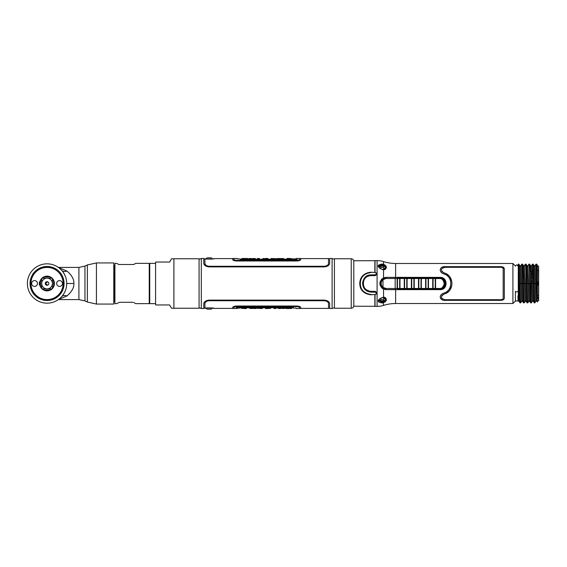 <?xml version="1.0" encoding="UTF-8"?>
<svg xmlns="http://www.w3.org/2000/svg" width="567" height="567" viewBox="0 0 567 567"><rect width="100%" height="100%" fill="white"/><g stroke="black" fill="none" stroke-linecap="round" stroke-linejoin="round"><path stroke-width="0.85" d="M351.235 258.765L351.235 308.235L334.417 308.235L334.417 258.765L351.235 258.765C352.794 258.913 353.652 259.778 353.808 261.337M374.886 304.94L374.822 294.479L374.886 306.315L353.808 306.223L353.808 260.777L374.886 260.685L374.822 272.521L374.886 262.06M375.035 304.975L375.035 306.031M375.035 260.969L375.035 262.025M380.003 265.611L382.186 264.902L382.321 264.045C376.764 264.817 376.764 266.639 382.321 269.516L383.221 269.63M379.273 267.773A3.076 1.977 0 0 1 379.11 267.163L378.94 267.369A3.572 2.296 0 0 1 380.4 266.348M381.577 267.355A1.687 1.084 0 0 1 380.492 266.341A1.453 1.113 180 0 0 379.11 267.135A3.076 1.977 180 0 1 379.21 266.632C379.847 264.583 383.824 264.144 385.156 266.632A3.076 1.977 180 0 1 385.255 267.135A1.453 1.113 180 0 0 383.873 266.341A1.687 1.084 0 0 0 382.186 265.257A1.687 1.084 0 0 0 380.492 266.341A1.687 1.084 0 0 1 380.5 266.313A3.572 2.296 0 0 1 382.186 266.036L382.186 265.76M385.723 267.44L384.993 266.306M383.221 297.37L383.554 297.356C385.78 296.683 388.494 300.957 383.554 302.587L382.321 302.955L382.186 302.098L378.607 300.574L378.827 301.127M382.186 301.24L382.186 300.964A3.572 2.296 180 0 1 380.5 300.687A1.687 1.084 180 0 1 380.492 300.659A1.687 1.084 180 0 0 382.186 301.743A1.687 1.084 180 0 0 383.873 300.659A1.453 1.113 0 0 0 385.255 299.865A3.076 1.977 0 0 1 385.156 300.368C384.518 302.417 380.542 302.856 379.21 300.368A3.076 1.977 0 0 1 379.11 299.865A1.453 1.113 0 0 0 380.492 300.659A1.687 1.084 180 0 1 381.577 299.645M380.4 300.652A3.572 2.296 180 0 1 378.94 299.631M382.123 265.746L381.733 265.675M379.706 265.647L378.806 265.88M381.449 301.368L383.866 300.701L380.967 301.41M518.281 265.994L517.898 265.994L518.281 265.994L518.281 271.48M518.281 299.234L518.281 298.122M518.281 298.015L518.281 297.228M518.996 301.148L518.281 283.479L518.281 296.874C518.103 295.499 517.983 295.421 517.919 296.64L518.118 301.006L518.996 301.148L518.118 301.006L518.281 300.418L518.118 301.006L516.636 300.978M518.281 264.286L519.103 283.457L518.281 283.479L518.281 264.123L518.819 264.144L520.286 266.143M524.326 265.88L523.362 265.852L524.355 265.852L525.361 264.123L523.858 266.143L522.391 264.144L521.782 264.123L522.675 283.457L521.675 283.486L522.568 301.148L521.576 301.148L520.577 302.877L519.684 283.543L521.675 283.486L520.782 265.852L521.782 264.123L520.782 265.852L519.79 265.852L520.782 265.852L521.782 264.123L522.363 264.123C522.951 267.645 523.065 278.794 523.256 283.5L522.675 283.5L523.575 302.877L524.149 302.877L523.256 283.5M523.256 283.543L525.248 283.486L524.355 265.852L525.361 264.123L525.942 264.123C526.53 267.674 526.644 278.822 526.835 283.5L526.254 283.5L527.147 302.877L527.728 302.877L526.835 283.5M526.148 301.148L525.155 301.148L526.148 301.148L525.248 283.486L526.254 283.457C526.063 278.723 525.942 267.589 525.361 264.123L525.97 264.144L527.438 266.143L527.934 265.852L526.941 265.852L527.934 265.852L528.933 264.123L529.514 264.123L529.784 265.654L529.826 283.5L530.577 283.5L531.3 302.877L530.691 302.856L529.224 300.857L527.728 302.877L527.119 302.856L525.644 300.857L524.149 302.877L523.539 302.856L522.072 300.857L520.577 302.877L519.996 302.877L520.605 302.856L521.612 301.12M529.543 264.144L531.003 266.143L531.506 265.852L530.514 265.852L531.506 265.852L532.512 264.123L534.298 302.877L532.803 300.857M537.388 277.837L537.388 296.328L536.084 264.123L536.694 264.144L537.388 265.349L537.388 277.837L536.666 264.123L536.084 264.123L535.085 265.852L534.093 265.852L535.085 265.852L536.871 301.148L535.879 301.148L534.879 302.877L533.093 264.123L532.512 264.123L533.122 264.144L534.589 266.143L536.084 264.123L535.05 265.88M537.388 266.15L538.65 266.15L538.452 270.459L537.388 270.459L538.452 270.459L538.544 285.073M517.926 299.234L518.72 299.234M538.65 300.85L538.65 266.15L538.65 300.85L538.487 298.086L537.388 298.086L538.487 298.086L538.65 300.85L537.388 300.85L537.388 302.048L537.388 296.328L537.388 302.048M534.879 302.877L534.298 302.877L534.908 302.856L535.914 301.12L534.879 302.877M533.405 283.457L532.399 283.486L531.995 271.905L531.003 271.926L531.414 283.514L532.399 283.486L533.299 301.148L532.307 301.148L531.3 302.877L530.719 302.877L529.826 283.5M529.784 281.919C529.621 277.78 529.472 266.866 528.933 264.123L527.934 265.852L529.72 301.148L528.727 301.148L527.728 302.877L528.763 301.12M525.184 301.12L524.149 302.877L525.155 301.148L523.362 265.852M529.514 264.123L528.905 264.144L527.898 265.88M532.257 281.53L532.236 282.21M531.548 281.53L531.527 282.21M531.69 277.554L531.704 277.121M531.789 275.03L531.839 273.691M531.477 265.88L532.512 264.123L531.506 265.852L531.995 271.905L532.994 270.743M518.394 297.228L518.351 298.015M518.344 298.122L518.281 299.092M518.281 274.251L518.281 275.038M538.572 285.251L538.544 293.997M537.388 285.073L538.572 285.073L538.565 297.228L538.522 295.294L537.388 295.294M538.487 298.086L538.565 297.228L538.551 298.015L537.388 298.015M518.649 298.122L517.905 298.122M532.335 281.53L531.35 281.53M530.351 281.53L529.784 281.53M529.784 277.554L530.23 277.554M531.215 277.554L532.207 277.554M532.066 273.691L531.073 273.691M379.89 268.297L380.556 268.184L379.89 268.297M380.556 298.816L379.89 298.703L380.556 298.816M515.424 291.502L515.424 301.006L512.908 303.522L395.624 303.522A40.044 40.044 0 0 0 383.554 305.386A21.454 21.454 0 0 1 377.09 306.386L375.035 306.386L375.035 294.797L377.09 293.082L375.375 291.367L371.031 291.367C360.881 291.849 360.881 275.151 371.031 275.633L375.375 275.633L377.09 273.918L375.035 272.203L375.035 260.614L377.09 260.614A21.454 21.454 0 0 1 383.554 261.614A40.044 40.044 0 0 0 395.624 263.478L512.908 263.478L515.424 265.994M383.547 302.572L382.321 302.948C376.772 302.183 376.772 300.354 382.321 297.484L382.293 297.696C379.259 299 378.033 299.964 378.607 300.574M383.554 289.142L386.042 289.652L440.105 289.631C448.043 289.999 448.043 277.001 440.105 277.369L386.042 277.348L383.554 277.858C378.664 281.622 378.664 285.378 383.554 289.142L383.554 297.356L382.321 297.484M383.221 265.236L383.554 264.413L382.321 264.045L383.547 264.428M383.554 261.614L383.554 264.413C388.494 266.036 385.78 270.324 383.554 269.644L383.554 277.858M512.908 303.522L512.908 263.478M500.746 300.347C502.936 300.283 504.127 299.553 504.325 298.157L504.325 268.843C504.127 267.447 502.936 266.717 500.746 266.653L445.286 266.653C439.623 266.143 438.376 272.125 443.621 273.79C453.139 276.235 453.139 290.765 443.621 293.21C438.376 294.868 439.623 300.85 445.286 300.347L500.746 300.347M384.993 300.694L385.758 299.227C385.78 298.32 384.986 297.767 383.391 297.583M383.554 305.386L383.278 301.928M518.5 300.857L515.424 301.006M395.624 289.588L386.042 289.602L382.782 288.681C378.954 285.229 378.954 281.771 382.782 278.319L386.042 277.398L395.624 277.412M380.967 265.59L383.866 266.299A1.687 1.084 0 0 1 383.873 266.341A1.687 1.084 0 0 1 382.789 267.355M385.241 266.937L385.638 267.177M382.782 265.916L382.782 265.328M385.638 299.823L385.241 300.063M376.779 272.933L376.779 273.946L375.049 275.661M375.049 291.339L376.779 293.054L376.779 294.067M421.302 277.412L421.898 277.369M421.898 289.631L421.302 289.588M519.684 283.543L519.103 283.5L519.996 302.877L518.961 301.12M518.281 264.123L518.791 264.123L519.684 283.5M522.568 301.148L521.576 301.148L519.79 265.852M529.72 301.148L528.727 301.148L527.834 283.514L529.826 283.457M530.407 283.543L529.784 266.221M533.299 301.148L532.307 301.148L533.299 301.148M536.871 301.148L535.879 301.148L534.986 283.514L536.977 283.457M517.912 297.228L518.599 297.228M537.388 297.228L538.565 297.228M537.388 284.79L538.26 284.79L538.26 282.21L537.388 282.21M532.363 282.21L531.371 282.21M530.372 282.21L529.791 282.21M538.65 266.15L538.452 270.459M529.784 277.121L530.216 277.121M531.201 277.121L532.193 277.121M537.388 281.927L538.572 281.927M532.115 275.03L531.123 275.03M530.152 275.03L529.784 275.03M517.905 298.051L518.649 298.051M518.649 298.015L517.905 298.015M529.784 280.906L530.329 280.906M531.329 280.906L532.321 280.906M532.207 277.653L531.215 277.653M530.237 277.653L529.784 277.653M531.073 273.585L532.066 273.585M423.287 277.78L423.287 277.369M423.287 289.631L423.287 289.22M422.429 289.631L422.429 289.22M422.401 288.667L422.33 289.631M422.33 277.369L422.401 278.333M422.429 277.78L422.429 277.369M376.509 273.684L375.375 274.853L375.375 275.633L371.031 275.633C367.246 275.746 364.723 277.632 363.468 281.296C362.625 287.143 365.148 290.495 371.031 291.367L375.375 291.367L375.375 292.147L376.509 293.316L375.375 294.479L371.031 294.79C363.816 294.018 360.052 290.042 359.747 282.862C360.647 276.327 364.411 272.777 371.031 272.203L375.375 272.521L376.509 273.684M371.031 272.521C362.278 273.783 360.931 278.659 360.35 282.472C360.201 287.519 361.696 293.011 371.031 294.479M375.375 292.147L371.031 292.147C365.545 291.495 362.738 288.397 362.604 282.869C363.603 277.554 366.41 274.882 371.031 274.853L375.375 274.853M371.031 272.203L371.031 272.21C361.81 273.514 360.399 278.525 359.783 282.444C359.627 287.632 361.193 293.274 371.031 294.79L371.031 294.797M501.086 267.312L500.746 267.298C502.242 267.369 503.049 267.879 503.177 268.843L503.177 298.157C503.064 299.114 502.249 299.631 500.746 299.702L445.286 299.702C440.63 298.646 440.198 296.789 443.996 294.138C454.557 291.495 454.557 275.505 443.996 272.862C440.198 270.211 440.63 268.354 445.286 267.298L500.746 267.298L445.286 267.298L442.947 267.759M385.744 267.943L385.319 268.73L383.824 268.269M383.824 298.731L385.319 298.27M376.75 294.11L376.75 293.082L375.021 291.367L371.031 291.367L371.031 292.147M369.273 291.169L367.622 290.587M366.091 289.624L364.794 288.298M363.95 286.93L363.327 285.123M363.327 281.884L363.95 280.077M364.794 278.702L366.084 277.376M367.622 276.413L369.266 275.831M371.031 274.853L371.031 275.633L375.099 275.633M375.021 275.633L376.75 273.918L376.75 272.89M501.689 266.717L502.653 266.951M503.383 267.305L504.325 268.843M445.655 274.634L442.784 273.464M441.502 272.585L440.772 271.721M440.339 270.806L440.212 270.105M440.318 269.141L440.842 268.205M441.7 267.496L442.877 266.986M442.473 293.706L445.655 292.366M447.576 291.006L447.944 290.665M448.688 289.829L449.05 289.333M449.992 287.639L450.567 285.86M450.666 285.399L450.836 283.592M450.836 283.401L450.659 281.565M450.567 281.14L449.992 279.368M449.057 277.674L448.674 277.157M447.944 276.335L447.576 275.994M442.862 300.007L441.658 299.475M440.821 298.774L440.304 297.803M440.205 296.938L440.346 296.194M440.779 295.279L441.502 294.415M503.758 299.404L503.354 299.716M502.638 300.049L501.689 300.283M503.177 298.157L503.177 268.822M445.251 299.702L500.746 299.702M442.962 294.599L441.65 295.931M441.502 297.866L442.14 298.731M446.101 273.698L451.679 280.863M451.679 286.137L446.094 293.309M441.672 271.111L442.962 272.408M406.837 288.483L407.241 289.142L400.118 289.149L400.033 288.504L404.314 288.497A20.022 2.091 90 0 1 404.314 278.503L400.033 278.496L400.118 277.851L397.276 277.851L397.191 278.496A20.022 2.091 90 0 0 397.191 288.504L397.276 289.149L400.118 289.149L400.033 288.504A20.022 2.091 -90 0 1 400.033 278.496L400.118 277.851L404.399 277.858L404.314 278.503L406.837 278.517A19.958 2.084 90 0 0 406.837 288.483L404.314 288.497L404.399 289.142L404.647 288.483A19.958 2.084 90 0 1 404.647 278.517L404.399 277.858L407.241 277.858L406.837 278.517M399.714 288.49L397.524 288.49A19.958 2.084 -90 0 1 397.524 278.51L399.714 278.51A19.958 2.084 -90 0 0 399.714 288.49M397.276 289.149L439.978 289.22A5.72 5.713 -90 0 0 445.69 283.5A5.72 5.713 -90 0 0 439.978 277.78L397.276 277.851M425.753 289.127L428.595 289.12L428.51 288.475A20.022 2.091 -90 0 1 428.51 278.525L428.595 277.88L425.753 277.873L425.668 278.517L428.191 278.539A19.958 2.084 90 0 0 428.191 288.461L425.668 288.483L425.753 289.127L421.487 289.127L421.075 288.468L421.487 289.127L411.522 289.135L411.77 288.475A19.958 2.084 -90 0 1 411.77 278.525L413.953 278.525A19.958 2.084 90 0 0 413.953 288.475L414.364 289.135L414.279 288.49A20.022 2.091 -90 0 1 414.279 278.51L414.364 277.865L413.953 278.525M439.978 277.78L439.652 277.887C442.614 277.717 444.45 279.772 445.166 284.06C443.72 287.866 441.877 289.546 439.652 289.113L432.876 289.12L433.124 288.454A19.958 2.084 -90 0 1 433.124 278.546L435.307 278.546A19.958 2.084 90 0 0 435.307 288.454L435.718 289.113L435.633 288.468A20.022 2.091 -90 0 1 435.633 278.532L435.718 277.887L435.307 278.546M381.414 287.533L381.924 287.533M421.267 288.483L421.267 289M421.267 278L421.267 278.517M381.924 279.467L381.414 279.467M380.173 281.686L380.173 285.314M435.569 284.28L435.569 282.72M418.489 282.756A1.432 1.432 90 0 1 418.489 284.244M414.222 285.626A3.721 3.714 90 0 1 413.896 285.052M413.896 281.948A3.721 3.714 90 0 1 414.222 281.374M435.265 286.193A5.436 5.429 -90 0 0 435.279 286.215L435.031 286.647M435.031 280.353L435.279 280.785A5.436 5.429 -90 0 0 435.265 280.807M411.77 278.525L411.522 277.865L421.487 277.873L421.075 278.532L421.487 277.873L425.753 277.873M433.124 278.546L432.876 277.88L439.652 277.887L439.567 278.532C442.069 278.383 443.621 280.204 444.223 283.996C443.004 287.363 441.452 288.851 439.567 288.468L435.633 288.468M414.229 281.048L413.903 281.487M413.903 285.513L414.229 285.952M386.007 278.517L395.234 278.489A20.022 2.091 90 0 0 395.234 288.511L386.007 288.483L383.008 287.334C380.563 284.776 380.563 282.224 383.008 279.666L386.007 278.517L385.893 277.858L382.293 279.141L383.008 279.666A21.886 2.289 90 0 0 383.008 287.334L382.293 287.859C379.529 284.953 379.529 282.047 382.293 279.148L384.001 278.184M386.007 288.483L385.893 289.142L382.293 287.852C379.373 284.967 379.373 282.061 382.293 279.141M407.241 289.142L407.156 288.497A20.022 2.091 -90 0 1 407.156 278.503L407.241 277.858L411.522 277.865L411.429 278.503A20.022 2.091 90 0 0 411.429 288.497L411.522 289.135L407.241 289.142M413.953 288.475L411.77 288.475M418.885 278.532L418.637 277.873L418.552 278.51A20.022 2.091 90 0 0 418.552 288.49L418.637 289.127L418.885 288.468A19.958 2.084 -90 0 1 418.885 278.532L421.075 278.532A19.958 2.084 -90 0 0 421.075 288.468L418.885 288.468M428.595 277.88L432.876 277.88L432.784 278.525A20.022 2.091 90 0 0 432.784 288.475L432.876 289.12L428.595 289.12M435.307 288.454L433.124 288.454M381.995 278.893L382.626 278.893M421.302 277.78L421.302 277.369M382.626 288.107L381.995 288.107M421.302 289.631L421.302 289.22M380.046 282.139L380.173 282.713M380.173 284.287L380.046 284.861M382.321 269.389A1.644 1.056 0 0 0 383.831 268.34L383.831 269.396M383.831 268.34A1.644 1.056 0 0 0 382.186 267.277A1.644 1.056 0 0 0 380.542 268.34L380.542 268.694M380.542 268.34A1.644 1.056 0 0 0 380.677 268.765M380.677 298.235A1.644 1.056 180 0 0 380.542 298.66A1.644 1.056 180 0 0 382.186 299.723A1.644 1.056 180 0 0 383.831 298.66L383.831 297.604M380.542 298.66L380.542 298.306M383.831 298.66A1.644 1.056 180 0 0 382.321 297.611M385.213 298.32A3.076 1.977 0 0 1 385.255 298.66L385.255 299.865A3.076 1.977 0 0 0 384.511 298.575M379.273 299.227A3.076 1.977 0 0 0 379.11 299.837L379.11 299.411M382.789 299.645A1.687 1.084 180 0 1 383.873 300.659A1.687 1.084 180 0 1 383.866 300.701M385.213 268.68A3.076 1.977 180 0 0 385.255 268.34L385.255 267.135A3.076 1.977 0 0 1 384.511 268.425M201.306 258.474L201.306 308.526L203.766 308.526L203.766 303.742C204.063 301.665 205.878 300.446 209.195 300.099L324.218 300.099C327.542 300.446 329.349 301.658 329.654 303.742L329.654 308.526L332.106 308.526L332.106 258.474L329.668 258.474L329.668 263.258C329.363 265.335 327.556 266.554 324.232 266.901L209.18 266.901C205.864 266.554 204.049 265.342 203.751 263.258L203.751 258.474L201.306 258.474L199.074 259.282M299.56 258.474L300.701 258.474L300.701 259.431C300.475 260.196 299.142 260.664 296.697 260.834L236.715 260.834C234.27 260.664 232.938 260.196 232.711 259.431L232.775 259.629M296.697 260.834L297.413 260.806M298.611 260.629L299.659 260.31M233.519 260.203L236 260.806M299.681 260.451L300.701 259.58C300.475 260.352 299.142 260.82 296.697 260.99L236.715 260.99C234.277 260.82 232.938 260.352 232.711 259.58L232.711 258.474L233.852 258.474M299.56 259.452C299.341 260.04 298.391 260.373 296.697 260.473C298.391 260.373 299.341 260.04 299.56 259.452C299.56 258.141 299.56 258.141 299.56 259.452C299.56 258.141 299.56 258.141 299.56 259.452M236.715 260.473C235.022 260.373 234.072 260.04 233.852 259.452C233.852 258.141 233.852 258.141 233.852 259.452C233.852 258.141 233.852 258.141 233.852 259.452C234.072 260.04 235.022 260.373 236.715 260.473L296.697 260.473M204.9 258.758C204.63 259.169 213.794 259.169 213.525 258.758L212.561 258.906L211.505 257.935L206.92 257.935L205.864 258.906L203.751 258.758M209.18 266.476C206.579 266.228 205.148 265.271 204.893 263.612C205.148 265.271 206.579 266.228 209.18 266.476L324.232 266.476C326.833 266.228 328.265 265.271 328.52 263.612L328.52 263.435C328.272 265.072 326.84 266.022 324.232 266.27L209.18 266.27C206.572 266.022 205.141 265.08 204.893 263.435L204.893 263.612M204.963 263.896L204.893 259.169L206.232 259.027C210.846 259.197 213.646 259.062 214.645 258.616L213.525 258.758M300.701 258.616L328.52 258.616L328.52 263.435M205.36 264.647L206.551 265.625M207.352 265.973L207.77 266.093M234.823 260.792L233.739 260.451M233.349 260.267L232.775 259.778M298.518 260.806L297.413 260.962M213.525 308.242C213.794 307.831 204.63 307.831 204.9 308.242L205.864 308.094L206.92 309.065L211.505 309.065L212.561 308.094L214.645 308.384C213.653 307.938 210.853 307.803 206.246 307.973L204.907 307.824L204.907 303.565C205.155 301.928 206.586 300.978 209.195 300.73L324.218 300.73C326.826 300.978 328.258 301.92 328.506 303.565L328.506 303.388C328.25 301.729 326.819 300.772 324.218 300.524L209.195 300.524C206.594 300.772 205.162 301.729 204.907 303.388L204.907 303.565M206.835 301.042L207.706 300.723M205.304 302.452L204.978 303.111M328.506 303.565L328.506 308.384L300.701 308.384M232.711 307.42L232.711 307.569C232.938 306.804 234.27 306.336 236.715 306.166L296.697 306.166C299.142 306.336 300.475 306.804 300.701 307.569L300.701 307.42C300.475 306.648 299.142 306.18 296.697 306.01L236.715 306.01C234.27 306.18 232.938 306.648 232.711 307.42L232.775 307.215M296.697 306.01L299.766 306.584M299.886 306.641L300.269 306.853M235.135 306.152L236 306.038M233.852 308.526L232.711 308.526L232.711 307.569M236.715 306.166L236 306.194M235.121 306.308L233.172 306.995M299.773 306.74L297.413 306.194M300.701 307.569L300.701 308.526L299.56 308.526M233.852 307.548C234.072 306.967 235.022 306.627 236.715 306.527C235.022 306.627 234.072 306.96 233.852 307.548C233.852 308.859 233.852 308.859 233.852 307.548C233.852 308.859 233.852 308.859 233.852 307.548M296.697 306.527C298.391 306.627 299.341 306.96 299.56 307.548C299.56 308.859 299.56 308.859 299.56 307.548C299.56 308.859 299.56 308.859 299.56 307.548C299.341 306.967 298.391 306.627 296.697 306.527L236.715 306.527M236.829 260.416L296.584 260.416L236.829 260.416C235.107 260.303 234.164 259.977 234.001 259.424L234.001 259.438C234.001 258.155 234.001 258.155 234.001 259.424C234.001 258.155 234.001 258.155 234.001 259.424M234.788 260.069L236.29 260.395M236.368 260.395L236.808 260.416M299.369 259.573L299.411 259.424C299.411 258.155 299.411 258.155 299.411 259.424C299.411 258.155 299.411 258.155 299.411 259.424C299.263 259.969 298.32 260.303 296.584 260.416L296.633 260.416M293.323 258.935L293.323 259.594L293.323 258.906L296.151 258.906M240.125 259.594L240.125 258.935L237.261 258.935L240.125 258.935L240.125 259.594L293.323 259.594M294.153 259.466L297.186 259.466L294.153 259.466M241.776 258.517L244.781 258.495M250.997 258.524L248.807 258.524L250.997 258.729M250.997 258.765L253.435 258.474L250.997 258.765M255.334 258.524L253.435 258.524M253.435 258.729L254.64 258.729M258.821 258.474L258.042 258.474M257.092 258.687L259.771 258.694M257.666 258.502L259.211 258.502M265.342 258.765L263.01 258.474L265.342 258.765M267.915 258.474L265.342 258.517M267.943 258.474L265.25 258.474M265.342 258.715L266.504 258.531M276.887 258.765L271.104 258.474L276.887 258.765M283.84 258.765L277.639 258.474L283.84 258.765M283.698 258.559L280.07 258.538M286.937 258.495L290.028 258.474L286.937 258.715M289.376 258.708L292.147 258.729L289.376 258.495M295.917 259.424L295.23 259.282L295.917 259.424M296.888 259.466L294.45 259.466L296.888 259.466M296.066 259.247L295.01 259.232L295.01 259.721L296.392 259.721L296.066 259.247M248.155 259.225C244.994 259.842 239.146 259.076 242.832 259.19L247.545 259.41C248.587 259.204 248.289 259.133 246.652 259.19L248.155 259.225M240.125 259.183L243.923 259.239M257.092 259.402L244.781 259.211M255.334 259.239L254.64 259.452M253.435 259.452L250.997 259.452M255.923 259.183L254.54 259.488L259.771 259.417M265.342 259.438L263.01 259.452M270.183 259.452L266.504 259.247M260.969 259.183L280.07 259.197M273.542 259.275L271.104 259.452M283.698 259.275L277.639 259.452M283.139 259.204L293.323 259.183M289.461 259.452L286.902 259.452M275.746 307.775L274.208 307.775L275.746 307.775M297.044 306.605L236.829 306.584L296.584 306.584C298.306 306.697 299.248 307.023 299.411 307.576L299.411 307.562C299.411 308.845 299.411 308.845 299.411 307.576C299.411 308.845 299.411 308.845 299.411 307.576M298.625 306.931L297.122 306.605M234.051 307.427L234.001 307.576C234.001 308.845 234.001 308.845 234.001 307.576C234.001 308.845 234.001 308.845 234.001 307.576C234.157 307.03 235.099 306.697 236.829 306.584L236.758 306.584M240.096 308.065L240.096 307.406L240.096 308.094L237.261 308.094M293.295 307.406L293.295 308.065L296.151 308.065L293.295 308.065L293.295 307.406L240.096 307.406M239.26 307.534L236.226 307.534L239.26 307.534M291.636 308.483L288.631 308.505M282.416 308.476L284.606 308.476L282.416 308.271M282.416 308.235L279.978 308.526L282.416 308.235M278.078 308.476L279.978 308.476M279.978 308.271L278.78 308.271M274.598 308.526L275.371 308.526M276.32 308.313L273.641 308.306M275.746 308.498L274.208 308.498M268.071 308.235L270.409 308.526L268.071 308.235M265.498 308.526L268.071 308.483M265.469 308.526L268.163 308.526M268.071 308.285L266.908 308.469M256.525 308.235L262.308 308.526L256.525 308.235M249.572 308.235L255.781 308.526L249.572 308.235M249.721 308.441L253.343 308.462M246.475 308.505L243.385 308.526L246.475 308.285M244.037 308.292L241.273 308.271L244.037 308.505M237.495 307.576L238.183 307.718L237.495 307.576M236.531 307.534L238.962 307.534L236.531 307.534M237.346 307.753L238.402 307.768L238.402 307.279L237.02 307.279L237.346 307.753M285.265 307.775C288.419 307.158 294.266 307.924 290.58 307.81L285.867 307.59C284.825 307.796 285.123 307.867 286.76 307.81L285.265 307.775M293.295 307.817L289.496 307.761M276.32 307.597L288.631 307.789M278.078 307.761L278.78 307.548M279.978 307.548L282.416 307.548M277.49 307.817L278.872 307.512L273.641 307.583M268.071 307.562L270.409 307.548M263.23 307.548L266.908 307.753M272.451 307.817L253.343 307.803M259.87 307.725L262.308 307.548M249.721 307.725L255.781 307.548M250.274 307.796L240.096 307.817M243.952 307.548L246.517 307.548M209.209 257.843C206.672 257.843 206.672 257.843 209.209 257.843C211.753 257.843 211.753 257.843 209.209 257.843M207.621 257.843L210.796 257.843L207.621 257.843M209.209 309.157C211.753 309.157 211.753 309.157 209.209 309.157C206.672 309.157 206.672 309.157 209.209 309.157M210.796 309.157L207.621 309.157L210.796 309.157M517.912 291.296A1.29 0.581 180 0 1 516.622 291.87A1.29 0.581 180 0 1 515.339 291.296M149.731 263.364L149.731 303.636L149.731 263.364L155.578 263.364M149.731 303.636L155.578 303.636M116.71 303.636L119.524 302.282L116.71 303.636L114.917 303.636L114.917 263.364L116.71 263.364L118.666 264.491L116.71 263.364M135.719 263.364L133.762 264.491L135.719 263.364L149.241 263.364L149.241 303.636L135.719 303.636L133.762 302.509L135.719 303.636M132.905 302.282L119.524 302.282M118.666 264.491L133.762 264.491M113.776 265.654L114.633 265.654L114.633 301.346L113.776 301.346M156.038 262.046A50.222 50.222 0 0 0 155.578 262.223L155.578 304.777A50.222 50.222 0 0 0 156.038 304.954L169.611 304.954L171.468 308.179A50.222 50.222 0 0 0 173.899 308.235L199.074 308.235L199.074 258.765L173.899 258.765A50.222 50.222 0 0 0 171.468 258.821L169.611 262.046L156.038 262.046L169.611 262.046L171.468 258.821M169.611 304.954L156.038 304.954M47.054 303.168A19.668 19.668 0 0 1 27.386 283.5A19.668 19.668 0 0 1 47.054 263.832A19.668 19.668 0 0 1 66.722 283.5A19.668 19.668 0 0 1 47.054 303.168M66.637 285.329L66.367 287.185M66.219 287.916L65.914 289.078M65.226 291.013L64.298 292.948M63.504 294.273L63.107 294.861M63.107 272.139L63.518 272.748M64.305 274.052L65.226 275.994M65.914 277.922L66.233 279.155M66.367 279.815L66.637 281.671M64.071 283.5A17.017 17.017 0 0 1 47.054 300.517A17.017 17.017 0 0 1 30.037 283.5A17.017 17.017 0 0 1 47.054 266.483A17.017 17.017 0 0 1 64.071 283.5M58.557 267.553L66.956 271.054C71.832 275.25 74.135 279.396 73.873 283.5C74.135 287.604 71.825 291.757 66.956 295.946L58.557 299.447M113.776 262.939L113.776 304.061L96.425 304.061L96.425 262.939L113.776 262.939M30.327 283.5A16.727 16.727 0 0 0 47.054 300.226A16.727 16.727 0 0 0 63.773 283.5A16.727 16.727 0 0 0 47.054 266.773A16.727 16.727 0 0 0 30.327 283.5M39.903 283.5A7.151 7.151 0 0 0 47.054 290.651A7.151 7.151 0 0 0 54.205 283.5A7.151 7.151 0 0 0 47.054 276.349A7.151 7.151 0 0 0 39.903 283.5M30.965 283.5A16.089 16.089 0 0 0 47.054 299.589A16.089 16.089 0 0 0 63.143 283.5A16.089 16.089 0 0 0 47.054 267.411A16.089 16.089 0 0 0 30.965 283.5M39.761 284.577A7.371 7.371 0 0 0 47.054 290.871A7.371 7.371 0 0 0 54.425 283.5A7.371 7.371 0 0 0 47.054 276.129A7.371 7.371 0 0 0 39.761 282.423M34.552 286.406A2.906 2.906 0 0 0 37.457 283.5A2.906 2.906 0 0 0 34.552 280.594A2.906 2.906 0 0 0 31.653 283.5A2.906 2.906 0 0 0 34.552 286.406M59.556 286.406A2.906 2.906 0 0 0 62.455 283.5A2.906 2.906 0 0 0 59.556 280.594A2.906 2.906 0 0 0 56.65 283.5A2.906 2.906 0 0 0 59.556 286.406M40.711 286.675A7.095 7.095 0 0 1 40.526 286.271L41.696 288.149L41.696 283.776A5.365 5.365 0 0 0 46.777 288.858L47.33 288.858A5.365 5.365 0 0 0 52.412 283.776L52.412 283.224A5.365 5.365 0 0 0 47.33 278.142L46.777 278.142A5.365 5.365 0 0 0 41.696 283.224L41.696 288.149A7.095 7.095 0 0 0 42.405 288.858L46.777 288.858L42.405 288.858A7.095 7.095 0 0 0 42.461 288.908M47.054 285.286A1.786 1.786 0 0 0 48.84 283.5A1.786 1.786 0 0 0 47.054 281.714L47.054 282.416A1.084 1.084 0 0 0 45.97 283.5A1.084 1.084 0 0 0 47.054 284.584L47.054 285.286A1.786 1.786 0 0 1 45.268 283.5A1.786 1.786 0 0 1 47.054 281.714M50.229 289.843A7.095 7.095 0 0 1 49.825 290.028L51.703 288.858L47.33 288.858L51.703 288.858A7.095 7.095 0 0 0 52.412 288.149L52.412 283.776L52.412 288.149A7.095 7.095 0 0 0 52.462 288.093M49.825 290.028L44.276 290.028A7.095 7.095 0 0 1 43.879 289.843M44.276 290.028L42.405 288.858M52.462 278.907A7.095 7.095 0 0 0 52.419 278.865L52.412 283.224L52.412 278.851L53.581 280.729L53.581 286.271A7.095 7.095 0 0 1 53.397 286.675M53.581 286.271L52.412 288.149M40.526 286.271L40.526 280.729L41.696 278.851L41.696 283.224L41.696 278.851A7.095 7.095 0 0 1 42.405 278.142L44.276 276.972L49.825 276.972A7.095 7.095 0 0 1 50.229 277.157M51.647 278.092A7.095 7.095 0 0 1 51.689 278.135L47.33 278.142L51.703 278.142L49.825 276.972M53.397 280.325A7.095 7.095 0 0 1 53.581 280.729M52.412 278.851A7.095 7.095 0 0 0 51.703 278.142M40.526 280.729A7.095 7.095 0 0 1 40.711 280.325M42.405 278.142L46.777 278.142L42.405 278.142A7.095 7.095 0 0 1 42.461 278.092M43.879 277.157A7.095 7.095 0 0 1 44.276 276.972M39.336 284.832L39.336 282.168L39.336 284.832L39.761 285.251L39.761 281.749L39.336 282.168M382.782 264.151L382.782 264.966M382.782 302.034L382.782 302.849M529.819 277.554L529.833 277.121M529.904 275.03L529.954 273.691M377.09 260.614L377.09 306.386M395.624 263.478L395.624 277.369M395.624 289.631L395.624 303.522M382.782 301.672L382.782 301.084M526.835 283.543L527.834 283.514L526.941 265.852M530.577 283.543L531.414 283.514L532.307 301.148M530.003 270.806L531.003 271.926L530.514 265.852M533.986 283.543L534.986 283.514L534.093 265.852M537.388 302.069L536.843 301.12L535.914 301.12M440.105 277.78L440.105 277.369M440.105 289.22L440.105 289.631M439.978 289.22L439.567 288.468M395.327 277.851L395.234 278.489L397.191 278.496M397.191 288.504L395.234 288.511L395.327 289.149M411.429 288.497L407.156 288.497M407.156 278.503L411.429 278.503M418.552 288.49L414.279 288.49M414.279 278.51L418.552 278.51M421.401 288.483A20.022 2.091 -90 0 1 421.401 278.517L425.668 278.517A20.022 2.091 90 0 0 425.668 288.483L421.401 288.483M426.001 278.539A19.958 2.084 90 0 0 426.001 288.461M432.784 288.475L428.51 288.475M428.51 278.525L432.784 278.525M435.633 278.532L439.567 278.532M173.899 258.765L173.899 308.235M58.358 299.589L78.912 299.589L78.912 267.411L58.358 267.411M78.912 267.411L84.958 266.072L84.958 300.928L87.361 302.048L87.361 264.952L96.425 262.939M61.647 270.317A7.151 4.798 137.9 0 0 66.956 271.054M66.722 283.5L73.873 283.5M61.647 296.683A7.151 4.798 -137.9 0 1 66.956 295.946M351.235 308.235C352.794 308.087 353.652 307.222 353.808 305.663M382.293 269.304C379.812 268.588 378.586 267.631 378.607 266.426M385.758 267.773C385.773 268.687 384.986 269.24 383.391 269.417M382.293 287.859L384.001 288.816M334.417 259.31L332.106 258.474M199.074 307.718L201.306 308.526M334.417 307.69L332.106 308.526M328.52 258.758L329.668 258.758M214.645 258.616L232.711 258.616M203.766 308.242L204.9 308.242M328.506 308.242L329.654 308.242M214.645 308.384L232.711 308.384M258.042 259.183L258.821 259.183M234.001 258.474L237.261 258.474M296.151 258.474L299.411 258.474M242.3 258.474L247.666 258.474M294.613 259.183L295.123 259.183M275.371 307.817L274.598 307.817M299.411 308.526L296.151 308.526M237.261 308.526L234.001 308.526M291.119 308.526L285.747 308.526M238.806 307.817L238.296 307.817M517.912 266.192C517.395 264.477 516.537 264.477 515.339 266.192M84.958 266.072L87.361 264.952M96.425 304.061L87.361 302.048M78.912 299.589L84.958 300.928M66.722 283.465L66.708 282.933M66.58 281.147L66.445 280.218M64.418 274.272L63.313 272.443M66.594 285.733L66.396 287.03M64.425 292.721L63.313 294.564"/></g></svg>

